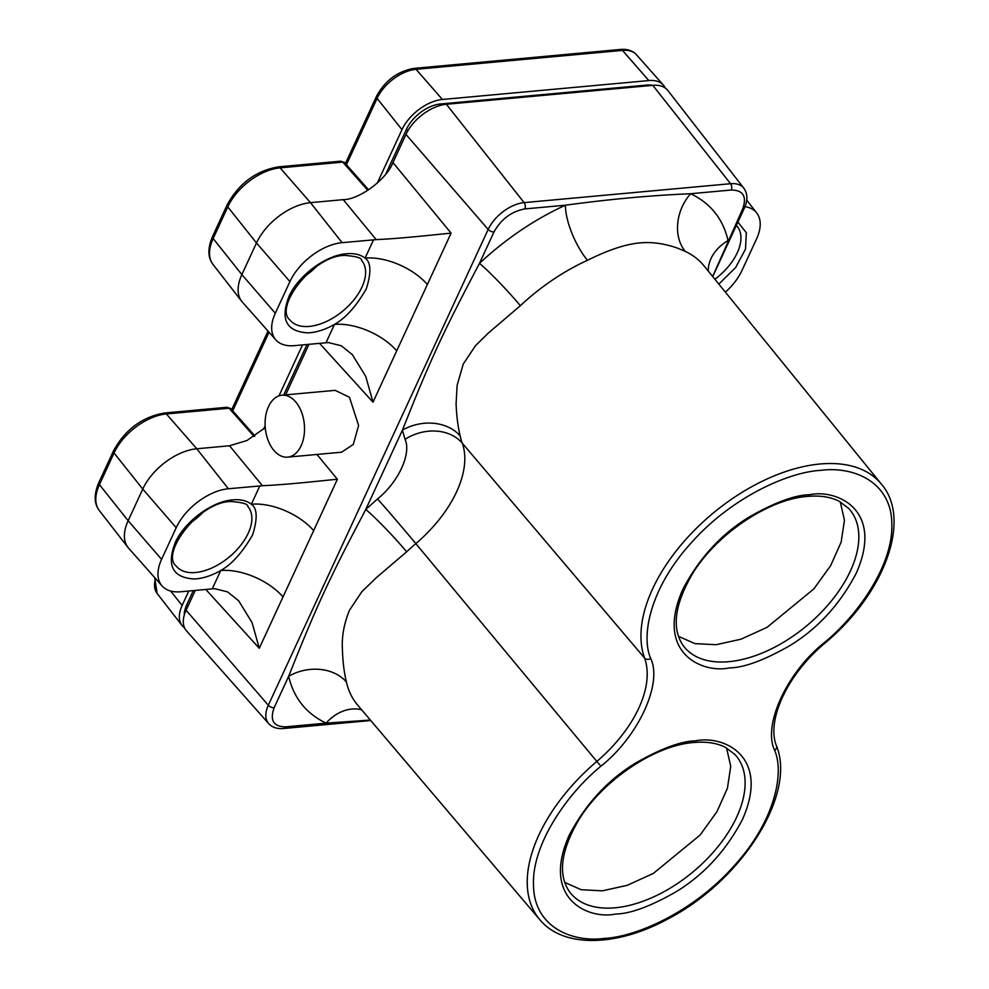 <?xml version="1.0" encoding="UTF-8"?>
<svg xmlns="http://www.w3.org/2000/svg" width="989" height="989" viewBox="0 0 989 989"><rect width="100%" height="100%" fill="white"/><g stroke="black" fill="none" stroke-linecap="round" stroke-linejoin="round"><path stroke-width="1.48" d="M718.818 284.103L735.631 267.537L745.508 249.092L746.336 232.761L737.918 222.068M259.279 648.277L252.071 622.625L238.658 600.78L227.557 591.867L214.873 588.715L212.252 588.875L220.72 570.542C231.958 564.2 242.589 552.307 252.615 534.851C257.721 518.557 257.301 508.346 251.367 504.229C247.163 500.966 241.625 499.47 234.739 499.717L232.811 499.853C212.289 501.25 185.079 521.24 175.498 541.997C166.226 565.436 172.519 577.761 194.388 578.973L196.317 578.849C204.105 578.083 212.239 575.314 220.72 570.542A48.535 25.479 -155.2 0 1 283.015 596.923L259.279 648.277L205.799 589.469M275.795 339.845L242.379 302.127A47.781 27.333 -39.7 0 1 241.736 301.361A47.781 27.333 -39.7 0 1 241.86 274.608L256.485 242.96L289.913 281.605L275.301 313.253A46.174 26.419 -39.7 0 0 275.795 339.845A46.174 26.419 -39.7 0 0 294.512 345.656L325.962 342.775L334.443 324.429C345.68 318.099 356.312 306.207 366.338 288.751C371.431 272.445 371.011 262.246 365.077 258.117C360.874 254.853 355.335 253.357 348.462 253.617L346.533 253.753C325.999 255.137 298.802 275.14 289.208 295.896C279.936 319.323 286.241 331.649 308.111 332.873L310.027 332.737C317.828 331.983 325.962 329.213 334.443 324.429A48.535 25.479 -155.2 0 1 396.725 350.823L373.001 402.177L319.521 343.356M678.429 636.31L694.97 643.629L716.098 644.717L741.021 639.191L767.044 627.335L813.811 588.937L830.673 565.609L841.169 542.046L844.458 520.202L840.279 501.88M564.707 882.411L581.248 889.729L602.375 890.829L627.298 885.303L653.321 873.435L700.101 835.05L716.951 811.709L727.447 788.146L730.735 766.314L726.556 747.981M295.909 402.152A31.092 19.595 84.8 0 1 304.031 435.741A31.092 19.595 84.8 0 1 287.651 457.141A31.092 19.595 84.8 0 1 273.718 450.205A31.092 19.595 84.8 0 1 265.596 416.604A31.092 19.595 84.8 0 1 281.976 395.204A31.092 19.595 84.8 0 1 295.909 402.152M281.976 395.204L335.098 390.346L349.463 397.244L358.599 425.493L353.32 444.382L341.625 452.196L287.651 457.141M190.716 522.662A45.506 26.035 140.3 0 0 202.535 512.846M304.427 276.549A45.506 26.035 140.3 0 0 316.245 266.733M113.5 450.848C125.183 429.585 142.144 416.975 164.384 413.019A4.549 2.868 84.8 0 1 166.362 413.958A46.285 26.48 140.3 0 0 114.044 452.999L142.762 489.073L128.15 520.709L99.432 484.647A4.549 2.386 -155.2 0 1 98.875 482.484L113.5 450.848A4.549 2.386 24.8 0 0 114.044 452.999L99.432 484.647A46.285 26.48 140.3 0 0 99.308 510.559L128.026 547.473A47.781 27.333 -39.7 0 1 128.15 520.709L161.578 559.354L176.203 527.718A46.174 26.419 -39.7 0 1 228.385 488.764L262.456 485.723C287.861 484.61 320.251 480.852 337.385 479.257L283.015 596.923M256.485 242.96A47.781 27.333 -39.7 0 1 310.484 202.658L280.085 167.858A46.285 26.48 140.3 0 0 227.767 206.899L256.485 242.96M289.913 281.605A46.174 26.419 -39.7 0 1 342.107 242.664L376.179 239.622C401.571 238.497 433.961 234.752 451.095 233.144L396.725 350.823M176.203 527.718L142.762 489.073A47.781 27.333 -39.7 0 1 196.774 448.771L229.535 445.767L247.003 440.488L265.275 427.619M212.252 588.875L180.802 591.756A46.174 26.419 -39.7 0 1 162.085 585.958L128.657 548.24A47.781 27.333 -39.7 0 1 128.026 547.473M162.085 585.958A46.174 26.419 -39.7 0 1 161.578 559.354M745.014 206.627A46.174 26.419 -39.7 0 1 756.721 212.994A46.174 26.419 -39.7 0 1 756.597 238.844L741.973 270.492A46.174 26.419 -39.7 0 1 725.382 292.163M254.074 436.47L229.052 408.222L227.074 407.27L230.894 408.791A4.549 2.646 138.5 0 0 229.052 408.222L166.362 413.958L196.774 448.771L228.385 488.764M275.301 313.253L241.86 274.608L213.142 238.534A4.549 2.386 -155.2 0 1 212.598 236.383L227.21 204.735C238.893 183.472 255.867 170.862 278.107 166.906A4.549 2.868 84.8 0 1 280.085 167.858L342.775 162.109L340.797 161.17L344.617 162.678A4.549 2.646 138.5 0 0 342.775 162.109L367.784 190.37M376.179 239.622L343.257 199.654L310.484 202.658L342.107 242.664M373.001 402.177L365.794 376.512L352.368 354.68L341.279 345.767L328.583 342.602L325.962 342.775M343.257 199.654C359.378 199.642 386.699 179.244 392.954 162.567L451.095 233.144M186.488 630.834A35.765 20.46 -39.7 0 1 186.105 610.238L268.316 705.256A31.809 18.198 140.3 0 0 268.662 723.577L186.488 630.834M370.368 720.066L326.11 723.132A42.478 33.638 115.1 0 1 361.628 709.768M195.253 590.433L186.105 610.238M308.964 344.333L285.611 394.883M446.373 104.265L524.108 202.621A4.549 2.868 84.8 0 1 524.813 208.926L565.424 205.205C609.657 199.185 651.392 195.365 690.631 193.733L731.242 190.012C743.332 190.185 747.115 196.564 742.591 209.136A4.549 2.386 -155.2 0 0 744.334 208.185C747.882 200.334 747.733 193.683 743.864 188.219L667.785 90.419A35.765 20.46 140.3 0 0 652.802 85.351L446.373 104.265A35.765 20.46 140.3 0 0 405.96 134.43L392.954 162.567M406.64 551.813A42.478 3.585 46.9 0 0 365.769 509.446L377.526 498.951A42.478 0.754 49.6 0 1 415.813 543.616A104.315 59.686 140.3 0 0 462.246 443.134L644.581 658.056A4.549 3.659 -19.9 0 0 650.713 658.464C640.687 635.865 650.268 587.454 691.707 542.343C732.256 496.775 788.888 471.951 820.783 470.356C853.964 465.992 891.645 482.175 891.818 524.009C893.388 565.176 857.104 616.023 824.381 642.541C786.96 672.273 762.556 725.098 774.597 750.292A4.549 3.659 -19.9 0 0 776.489 745.879C796.491 794.76 741.478 880.643 668.749 918.484C617.321 946.844 563.31 948.315 539.784 919.659A148.177 84.782 -39.7 0 1 596.824 761.431L415.813 543.616A151.169 86.488 140.3 0 0 406.64 551.813L376.45 577.564L361.826 591.731L349.488 610.225C344.209 623.194 341.823 635.704 342.342 647.758C342.701 661.023 344.061 672.458 346.447 682.076A42.478 33.428 -12.6 0 0 288.664 676.303C297.318 654.483 310.447 621.871 322.191 596.342C339.845 558.006 353.53 533.009 365.769 509.446L402.387 430.203C412.636 404.81 421.549 381.334 439.19 343.121C451.886 315.751 468.526 284.189 479.492 263.346L494.006 231.921A4.549 2.386 -155.2 0 1 488.17 229.448L405.96 134.43M742.591 209.136L712.649 276.5M774.597 750.292C784.623 772.891 775.042 821.303 733.603 866.413C693.054 911.982 636.421 936.806 604.526 938.4C571.345 942.764 533.652 926.582 533.491 884.747C531.921 843.58 568.205 792.721 600.916 766.215L596.824 761.431A107.306 61.392 -39.7 0 0 644.581 658.056A148.177 84.782 -39.7 0 1 686.873 538.263A148.177 84.782 -39.7 0 1 820.042 463.989A148.177 84.782 -39.7 0 1 881.459 484.202L703.921 265.757A151.169 86.488 140.3 0 0 685.192 251.367C678.306 248.437 675.289 246.867 664.484 244.431C656.276 242.738 648.401 242.194 640.847 242.812C626.383 243.924 608.581 249.76 587.454 260.317A151.169 86.488 140.3 0 0 520.35 305.7L488.368 333.033L475.412 345.779L463.211 364.113L457.091 385.5L456.09 403.833C456.547 415.825 457.907 426.543 460.169 435.964A151.169 86.488 140.3 0 0 462.246 443.134A42.478 34.121 -19.9 0 0 405.057 439.376L402.387 430.203A42.478 33.428 167.4 0 1 460.169 435.964M385.784 174.064L406.504 129.238A29.917 17.122 -39.7 0 1 440.315 103.993L646.744 85.079A29.917 17.122 -39.7 0 1 652.604 85.375M283.67 395.056L307.035 344.506M184.3 614.997A29.917 17.122 -39.7 0 1 186.649 605.033L193.312 590.606M184.572 627.891A35.765 20.46 -39.7 0 1 182.038 625.481A35.765 20.46 -39.7 0 1 182.124 605.453L188.788 591.026M377.291 183.089L401.979 129.646A35.765 20.46 -39.7 0 1 442.404 99.481L648.833 80.566A35.765 20.46 -39.7 0 1 663.335 85.066A35.765 20.46 -39.7 0 1 665.238 88.009M263.569 429.189L265.151 425.777M278.972 395.872L302.51 344.914M729.499 667.909C744.037 667.686 764.027 660.331 789.506 645.829C817.483 628.868 839.71 604.724 856.177 573.385C884.611 509.397 836.484 488.937 809.521 494.735C794.995 494.957 774.993 502.325 749.526 516.814C721.537 533.776 699.322 557.932 682.855 589.271C654.421 653.247 702.549 673.719 729.499 667.909M848.475 508.21A107.529 61.528 -39.7 0 1 833.542 598.234A107.529 61.528 -39.7 0 1 728.868 661.678A107.529 61.528 -39.7 0 1 683.152 645.533C671.568 628.584 674.523 604.922 692.028 574.547C715.974 534.419 768.564 499.099 807.556 496.391C820.153 495.328 830.624 496.923 838.969 501.176L848.475 508.21M615.788 914.021C630.314 913.799 650.317 906.431 675.784 891.942C703.76 874.968 725.988 850.824 742.455 819.485C770.888 755.509 722.761 735.037 695.811 740.835C681.273 741.07 661.27 748.426 635.803 762.927C607.827 779.888 585.599 804.032 569.132 835.371C540.699 899.36 588.826 919.819 615.788 914.021M734.765 754.323A107.529 61.528 -39.7 0 1 719.819 844.346A107.529 61.528 -39.7 0 1 615.146 907.791A107.529 61.528 -39.7 0 1 569.441 891.645C557.845 874.684 560.8 851.022 578.318 820.647C602.252 780.531 654.842 745.212 693.833 742.504C706.443 741.429 716.914 743.023 725.246 747.276L734.765 754.323M736.36 225.455L736.892 226.024A46.57 26.641 -39.7 0 1 714.862 279.232M247.831 506.529A46.57 26.641 -39.7 0 1 240.587 545.458A46.57 26.641 -39.7 0 1 195.599 572.507A46.57 26.641 -39.7 0 1 176.19 566.029C160.255 553.605 198.826 501.794 230.845 501.51C242.528 502.375 248.19 504.044 247.831 506.529M361.554 260.416A46.57 26.641 -39.7 0 1 354.309 299.358A46.57 26.641 -39.7 0 1 309.31 326.407A46.57 26.641 -39.7 0 1 289.913 319.929C273.978 307.505 312.536 255.694 344.568 255.409C356.25 256.262 361.912 257.944 361.554 260.416M227.21 204.735A4.549 2.386 24.8 0 0 227.767 206.899L213.142 238.534A46.285 26.48 140.3 0 0 213.031 264.459L241.736 301.361M427.372 284.498A48.535 25.479 -155.2 0 0 365.077 258.117L373.558 239.783M262.456 485.723L229.535 445.767M313.649 530.611A48.535 25.479 -155.2 0 0 251.367 504.229L259.835 485.883M316.95 454.458L337.385 479.257M346.447 682.076A151.169 86.488 140.3 0 0 357.622 705.046L539.784 919.659M288.664 676.303C293.733 697.999 306.207 713.613 326.11 723.132L285.5 726.853C273.409 726.68 269.626 720.301 274.151 707.728L288.664 676.303M370.764 720.524L283.534 728.51A4.549 2.868 -95.2 0 0 285.5 726.853M743.864 188.219A31.809 18.198 140.3 0 0 730.55 183.707L652.802 85.351M731.242 190.012A4.549 2.868 -95.2 0 0 730.55 183.707L524.108 202.621A31.809 18.198 140.3 0 0 488.17 229.448L268.316 705.256A4.549 2.386 24.8 0 0 274.151 707.728M494.006 231.921C501.213 219.101 511.486 211.436 524.813 208.926M377.526 498.951C398.419 482.162 411.597 453.63 405.057 439.376M600.916 766.215C638.338 736.484 662.754 683.659 650.713 658.464M824.381 642.541L824.95 643.134C884.166 593.981 912.167 519.707 881.459 484.202M685.192 251.367A42.478 33.638 -64.9 0 1 690.631 193.733C710.559 203.24 723.033 218.853 728.077 240.562A42.478 33.428 -12.6 0 0 708.248 271.085M520.35 305.7A42.478 3.585 46.9 0 0 479.492 263.346C505.923 238.745 534.579 219.36 565.424 205.205A42.478 14.983 -114.5 0 0 587.454 260.317M647.387 85.845L646.744 85.079M441.279 105.155L440.315 103.993M407.839 130.845L406.504 129.238M187.836 606.48L186.649 605.033M155.557 578.59A34.467 19.718 140.3 0 0 157.14 593.487L154.68 577.601M401.979 129.646L377.081 98.381A4.549 2.386 -155.2 0 1 376.537 96.217C385.117 80.554 397.627 71.27 414.07 68.365A4.549 2.868 84.8 0 1 416.048 69.304A34.467 19.718 140.3 0 0 377.081 98.381L346.422 164.73M414.07 68.365L620.499 49.45A4.549 2.868 84.8 0 1 622.477 50.39L416.048 69.304L442.404 99.481M620.499 49.45C627.286 48.857 632.601 50.612 636.446 54.729A34.467 19.718 140.3 0 0 622.477 50.39L648.833 80.566M269.033 332.217L232.712 410.831M170.652 591.051L182.124 605.453M98.875 482.484C93.831 494.216 93.98 503.574 99.308 510.559M212.598 236.383C207.554 248.115 207.702 257.474 213.031 264.459M756.721 212.994L746.732 200.161M164.384 413.019L227.074 407.27M278.107 166.906L340.797 161.17M254.915 435.914L230.894 408.791M368.637 189.814L344.617 162.678M268.662 723.577C272.247 727.409 277.204 729.066 283.534 728.51M776.489 745.879C766.215 721.08 786.848 674.683 824.95 643.134M744.334 208.185L712.723 276.599M376.537 96.217L345.408 163.581M268.019 331.068L231.698 409.693M157.14 593.487L182.038 625.481M636.446 54.729L663.335 85.066"/></g></svg>
